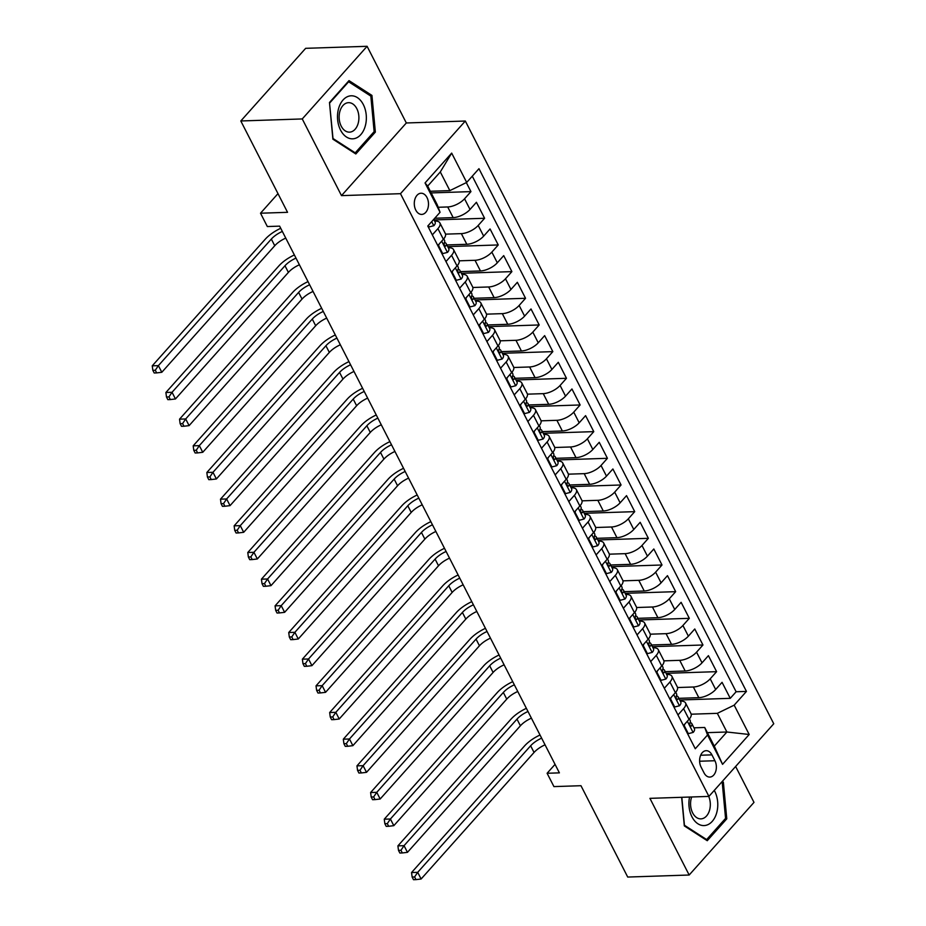 <?xml version="1.0" encoding="UTF-8"?>
<svg xmlns="http://www.w3.org/2000/svg" width="926" height="926" viewBox="0 0 926 926"><rect width="100%" height="100%" fill="white"/><g stroke="black" fill="none" stroke-linecap="round" stroke-linejoin="round"><path stroke-width="1.39" d="M415.786 210.109A10.603 7.107 88.1 0 0 421.735 214.415A10.603 7.107 88.1 0 0 427.847 208.5A10.603 7.107 88.1 0 0 427.002 197.539A10.603 7.107 88.1 0 0 421.041 193.233A10.603 7.107 88.1 0 0 414.929 199.148A10.603 7.107 88.1 0 0 415.786 210.109M367.09 46.3L305.649 48.326L240.806 120.97L302.258 118.945L341.497 195.629L400.483 193.684L465.315 121.028L406.329 122.973L367.09 46.3L302.258 118.945M400.483 193.684L708.911 796.406L773.754 723.762L465.315 121.028M708.911 796.406L649.925 798.351L689.164 875.024L753.995 802.379L735.626 766.473M689.164 875.024L627.712 877.049L580.972 785.711L553.933 786.602L547.104 773.268L559.397 772.863L279.629 226.141L267.336 226.546L260.519 213.211L287.546 212.32L240.806 120.97M678.862 698.331L698.829 697.672A13.253 5.66 -27.1 0 0 715.671 689.5L722.06 682.323L730.255 698.331L679.719 699.998M677.554 687.532L693.366 687.011A13.253 5.66 -27.1 0 0 710.207 678.827L716.608 671.663L666.072 673.329M716.608 671.663L708.413 655.654L702.024 662.831A13.253 5.66 -27.1 0 1 685.182 671.003L665.215 671.663M651.568 644.994L671.535 644.334A13.253 5.66 -27.1 0 0 688.377 636.162L694.766 628.986L702.961 644.994L652.425 646.661M637.921 618.325L657.888 617.665A13.253 5.66 -27.1 0 0 674.73 609.482L681.119 602.317L689.314 618.325L638.778 619.992M624.274 591.656L644.241 590.996A13.253 5.66 -27.1 0 0 661.083 582.813L667.472 575.648L675.667 591.656L625.131 593.323M610.628 564.987L630.594 564.328A13.253 5.66 -27.1 0 0 647.436 556.144L653.825 548.979L662.009 564.987L611.484 566.643M596.981 538.319L616.947 537.659A13.253 5.66 -27.1 0 0 633.778 529.475L640.179 522.31L648.362 538.319L597.826 539.974M583.334 511.65L603.289 510.99A13.253 5.66 -27.1 0 0 620.131 502.806L626.532 495.641L634.715 511.65L584.179 513.305M569.687 484.981L589.642 484.321A13.253 5.66 -27.1 0 0 606.484 476.138L612.885 468.973L621.068 484.981L570.532 486.636M556.04 458.312L575.995 457.652A13.253 5.66 -27.1 0 0 592.837 449.469L599.238 442.304L607.421 458.301L556.885 459.967M542.393 431.632L562.348 430.984A13.253 5.66 -27.1 0 0 579.19 422.8L585.591 415.635L593.774 431.632L543.238 433.299M528.746 404.963L548.701 404.315A13.253 5.66 -27.1 0 0 565.543 396.131L571.944 388.966L580.127 404.963L529.591 406.63M515.099 378.294L535.054 377.646A13.253 5.66 -27.1 0 0 551.896 369.462L558.297 362.298L566.481 378.294L515.944 379.961M501.452 351.625L521.407 350.977A13.253 5.66 -27.1 0 0 538.249 342.794L544.65 335.629L552.834 351.625L502.297 353.292M487.805 324.957L507.761 324.297A13.253 5.66 -27.1 0 0 524.602 316.125L531.003 308.96L539.187 324.957L488.65 326.623M474.158 298.288L494.114 297.628A13.253 5.66 -27.1 0 0 510.955 289.456L517.356 282.291L525.54 298.288L475.003 299.955M460.511 271.619L480.467 270.959A13.253 5.66 -27.1 0 0 497.308 262.787L503.709 255.622L511.893 271.619L461.356 273.286M446.853 244.95L466.82 244.29A13.253 5.66 -27.1 0 0 483.661 236.118L490.062 228.954L498.246 244.95L447.709 246.617M434.745 218.235L453.173 217.622A13.253 5.66 -27.1 0 0 470.014 209.45L476.415 202.285L484.599 218.281L434.062 219.948M432.326 234.891L437.917 228.629A13.253 5.66 152.9 0 0 439.885 222.911A13.253 5.66 152.9 0 0 435.093 221.094L434.653 221.106M445.973 261.56L451.564 255.298A13.253 5.66 152.9 0 0 453.532 249.58A13.253 5.66 152.9 0 0 448.74 247.763L448.3 247.774M459.62 288.229L465.211 281.967A13.253 5.66 152.9 0 0 467.179 276.249A13.253 5.66 152.9 0 0 462.398 274.432L461.947 274.443M473.267 314.898L478.858 308.636A13.253 5.66 152.9 0 0 480.825 302.918A13.253 5.66 152.9 0 0 476.045 301.1L475.605 301.112M486.914 341.567L492.505 335.305A13.253 5.66 152.9 0 0 494.472 329.587A13.253 5.66 152.9 0 0 489.692 327.769L489.252 327.781M500.561 368.235L506.152 361.973A13.253 5.66 152.9 0 0 508.119 356.255A13.253 5.66 152.9 0 0 503.339 354.438L502.899 354.461M514.208 394.904L519.81 388.642A13.253 5.66 152.9 0 0 521.766 382.924A13.253 5.66 152.9 0 0 516.986 381.107L516.546 381.13M527.855 421.585L533.457 415.311A13.253 5.66 152.9 0 0 535.413 409.593A13.253 5.66 152.9 0 0 530.633 407.776L530.193 407.799M541.502 448.253L547.104 441.98A13.253 5.66 152.9 0 0 549.06 436.262A13.253 5.66 152.9 0 0 544.28 434.444L543.84 434.468M555.149 474.922L560.751 468.649A13.253 5.66 152.9 0 0 562.707 462.942A13.253 5.66 152.9 0 0 557.927 461.113L557.487 461.136M568.795 501.591L574.398 495.317A13.253 5.66 152.9 0 0 576.354 489.611A13.253 5.66 152.9 0 0 571.573 487.794L571.134 487.805M582.442 528.26L588.045 521.986A13.253 5.66 152.9 0 0 590.001 516.28A13.253 5.66 152.9 0 0 585.22 514.462L584.781 514.474M596.089 554.929L601.692 548.655A13.253 5.66 152.9 0 0 603.659 542.949A13.253 5.66 152.9 0 0 598.867 541.131L598.428 541.143M609.748 581.597L615.339 575.324A13.253 5.66 152.9 0 0 617.306 569.617A13.253 5.66 152.9 0 0 612.514 567.8L612.074 567.812M623.395 608.266L628.986 601.993A13.253 5.66 152.9 0 0 630.953 596.286A13.253 5.66 152.9 0 0 626.161 594.469L625.721 594.48M637.042 634.935L642.632 628.661A13.253 5.66 152.9 0 0 644.6 622.955A13.253 5.66 152.9 0 0 639.808 621.138L639.368 621.149M650.689 661.604L656.279 655.33A13.253 5.66 152.9 0 0 658.247 649.624A13.253 5.66 152.9 0 0 653.455 647.806L653.015 647.818M664.336 688.273L669.926 681.999A13.253 5.66 152.9 0 0 671.894 676.293A13.253 5.66 152.9 0 0 667.102 674.475L666.662 674.487M714.918 760.732L711.92 754.864A10.267 6.876 88.1 0 0 706.144 750.685A10.267 6.876 88.1 0 0 700.23 756.415A10.267 6.876 88.1 0 0 701.051 767.029L704.049 772.897A10.267 6.876 88.1 0 0 709.825 777.076A10.267 6.876 88.1 0 0 715.74 771.346A10.267 6.876 88.1 0 0 714.918 760.732L699.605 761.23M430.324 191.254L449.851 190.617L440.301 171.947L427.685 186.08L437.234 204.75L440.058 212.286L427.789 226.025L695.276 748.752L707.545 735.001L704.721 727.477L693.956 727.824M440.058 212.286L425.046 182.943L451.68 153.103L466.692 182.434L478.962 168.694L746.449 691.409L734.179 705.161L749.192 734.492L722.558 764.344L707.545 735.001M438.172 207.274L447.709 206.961L453.173 217.622M445.545 234.151L461.356 233.63L466.82 244.29M459.203 260.819L475.015 260.299L480.467 270.959M472.85 287.488L488.662 286.967L494.114 297.628M486.497 314.157L502.309 313.636L507.761 324.297M500.144 340.826L515.956 340.305L521.407 350.977M513.791 367.495L529.603 366.974L535.054 377.646M527.438 394.163L543.249 393.643L548.701 404.315M541.085 420.832L556.896 420.311L562.348 430.984M554.732 447.501L570.543 446.98L575.995 457.652M568.379 474.17L584.19 473.649L589.642 484.321M582.026 500.839L597.837 500.318L603.289 510.99M595.673 527.507L611.484 526.987L616.947 537.659M609.32 554.176L625.131 553.655L630.594 564.328M622.966 580.845L638.778 580.324L644.241 590.996M636.613 607.514L652.425 606.993L657.888 617.665M650.26 634.183L666.072 633.662L671.535 644.334M663.907 660.851L679.719 660.331L685.182 671.003M677.982 714.941L683.573 708.668A13.253 5.66 -27.1 0 0 685.541 702.961A13.253 5.66 -27.1 0 0 680.749 701.144L680.309 701.156M730.255 698.331L736.124 691.757L472.283 176.171M447.709 206.961A13.253 5.66 152.9 0 0 464.551 198.777L470.952 191.613L466.345 182.607M484.599 218.281L478.198 225.446A13.253 5.66 152.9 0 1 461.356 233.63M498.246 244.95L491.845 252.115A13.253 5.66 152.9 0 1 475.015 260.299M511.893 271.619L505.492 278.784A13.253 5.66 152.9 0 1 488.662 286.967M525.54 298.288L519.15 305.453A13.253 5.66 152.9 0 1 502.309 313.636M539.187 324.957L532.797 332.121A13.253 5.66 152.9 0 1 515.956 340.305M552.834 351.625L546.444 358.79A13.253 5.66 152.9 0 1 529.603 366.974M566.481 378.294L560.091 385.459A13.253 5.66 152.9 0 1 543.249 393.643M580.127 404.963L573.738 412.139A13.253 5.66 152.9 0 1 556.896 420.311M593.774 431.632L587.385 438.808A13.253 5.66 152.9 0 1 570.543 446.98M607.421 458.301L601.032 465.477A13.253 5.66 152.9 0 1 584.19 473.649M621.068 484.981L614.679 492.146A13.253 5.66 152.9 0 1 597.837 500.318M634.715 511.65L628.326 518.815A13.253 5.66 152.9 0 1 611.484 526.987M648.362 538.319L641.973 545.483A13.253 5.66 152.9 0 1 625.131 553.655M662.009 564.987L655.62 572.152A13.253 5.66 152.9 0 1 638.778 580.324M675.667 591.656L669.267 598.821A13.253 5.66 152.9 0 1 652.425 606.993M689.314 618.325L682.913 625.49A13.253 5.66 152.9 0 1 666.072 633.662M702.961 644.994L696.56 652.159A13.253 5.66 152.9 0 1 679.719 660.331M683.434 725.614L689.037 719.34A13.253 5.66 -27.1 0 0 690.993 713.633L685.541 702.961M669.787 698.945L675.39 692.671A13.253 5.66 -27.1 0 0 677.346 686.965L671.894 676.293M656.14 672.276L661.743 666.002A13.253 5.66 -27.1 0 0 663.699 660.284L658.247 649.624M642.494 645.607L648.096 639.334A13.253 5.66 -27.1 0 0 650.052 633.615L644.6 622.955M628.847 618.927L634.437 612.665A13.253 5.66 -27.1 0 0 636.405 606.947L630.953 596.286M615.2 592.258L620.79 585.996A13.253 5.66 -27.1 0 0 622.758 580.278L617.306 569.617M601.553 565.589L607.143 559.327A13.253 5.66 -27.1 0 0 609.111 553.609L603.659 542.949M587.906 538.92L593.497 532.658A13.253 5.66 -27.1 0 0 595.464 526.94L590.001 516.28M574.259 512.252L579.85 505.99A13.253 5.66 -27.1 0 0 581.817 500.272L576.354 489.611M560.612 485.583L566.203 479.321A13.253 5.66 -27.1 0 0 568.17 473.603L562.707 462.942M546.965 458.914L552.556 452.652A13.253 5.66 -27.1 0 0 554.524 446.934L549.06 436.262M533.318 432.245L538.909 425.983A13.253 5.66 -27.1 0 0 540.877 420.265L535.413 409.593M519.671 405.576L525.262 399.314A13.253 5.66 -27.1 0 0 527.23 393.596L521.766 382.924M506.024 378.908L511.615 372.634A13.253 5.66 -27.1 0 0 513.583 366.928L508.119 356.255M492.377 352.239L497.968 345.965A13.253 5.66 -27.1 0 0 499.936 340.259L494.472 329.587M478.73 325.57L484.321 319.296A13.253 5.66 -27.1 0 0 486.289 313.59L480.825 302.918M465.084 298.901L470.674 292.628A13.253 5.66 -27.1 0 0 472.642 286.921L467.179 276.249M451.437 272.232L457.027 265.959A13.253 5.66 -27.1 0 0 458.995 260.252L453.532 249.58M437.79 245.564L443.38 239.29A13.253 5.66 -27.1 0 0 445.348 233.584L439.885 222.911M704.721 727.477L714.27 746.136L726.887 732.003L717.337 713.333L734.179 705.161M707.371 732.651L726.887 732.003L749.192 734.492M691.201 714.201L717.337 713.333M277.985 193.627L260.519 213.211M555.056 764.367L547.104 773.268M736.124 691.757L746.449 691.409M470.952 191.613L431.18 192.921M466.692 182.434L449.851 190.617M714.27 746.136L722.558 764.344M425.046 182.943L427.685 186.08M451.68 153.103L440.301 171.947M681.652 797.309L684.314 825.911L707.244 840.704L726.771 818.827L723.368 782.157L722.268 781.451M341.497 195.629L406.329 122.973M329.482 102.497L332.885 139.178L355.827 153.971L375.354 132.094L371.939 95.413L349.009 80.62L329.482 102.497M721.585 782.215L723.368 782.157M725.116 818.885L726.771 818.827M369.868 95.482L371.939 95.413M373.699 132.14L375.354 132.094M684.719 724.178L684.233 725.66L688.331 733.658L693.204 732.408A8.774 3.75 -27.1 0 0 694.419 728.716L691.826 723.646A8.774 3.75 -27.1 0 0 691.085 722.905L690.125 722.361M689.395 718.912L690.183 720.451A8.774 3.75 152.9 0 1 689.974 722.674C689.581 725.243 690.125 726.308 691.618 725.868A8.774 3.75 -27.1 0 0 691.826 723.646M691.074 726.25L690.368 725.915M545.055 744.828A16.564 7.072 -27.1 0 0 534.047 752.456L421.11 879.005L417.695 872.338L414.593 876.957L412.139 877.038L413.505 879.7L415.959 879.619L414.593 876.957M541.641 738.161A16.564 7.072 -27.1 0 0 530.633 745.789L417.695 872.338L411.549 872.547L524.486 745.997A24.852 10.603 152.9 0 1 540.02 735.001M411.549 872.547L412.139 877.038M415.959 879.619L421.11 879.005M684.233 725.66L683.481 725.683M687.578 733.693L688.331 733.658M689.569 797.043A21.53 14.422 88.1 0 0 691.953 816.813A21.53 14.422 88.1 0 0 712.221 821.385A21.53 14.422 88.1 0 0 714.733 791.29A21.53 14.422 88.1 0 0 714.27 790.41M691.676 796.973A14.747 9.873 88.1 0 0 692.636 812.878A14.747 9.873 88.1 0 0 700.924 818.873A14.747 9.873 88.1 0 0 709.247 811.188A14.747 9.873 88.1 0 0 708.714 796.418M721.47 782.343L722.268 782.852L725.567 818.387L706.642 839.581L684.43 825.251L681.825 797.298M705.554 839.616L706.642 839.581M353.917 138.703A21.53 14.422 88.1 0 0 366.221 114.928A21.53 14.422 88.1 0 0 349.935 95.922A21.53 14.422 88.1 0 0 337.631 119.697A21.53 14.422 88.1 0 0 353.917 138.703M350.375 132.059A14.747 9.873 88.1 0 0 358.86 116.433A14.747 9.873 88.1 0 0 348.535 102.67A14.747 9.873 88.1 0 0 347.655 102.763A14.747 9.873 88.1 0 0 339.171 118.389A14.747 9.873 88.1 0 0 349.496 132.14A14.747 9.873 88.1 0 0 350.375 132.059M329.702 102.971L348.627 81.777L370.84 96.107L374.139 131.642L355.225 152.848L333.001 138.506L329.529 102.983M347.956 81.801L348.627 81.777M354.137 152.883L355.225 152.848M671.072 697.51L670.586 698.991L674.684 706.989L679.557 705.739A8.774 3.75 -27.1 0 0 680.76 702.047L678.168 696.977A8.774 3.75 -27.1 0 0 677.427 696.236L676.478 695.681M675.748 692.243L676.536 693.782A8.774 3.75 152.9 0 1 676.327 696.005C675.934 698.574 676.478 699.639 677.971 699.199A8.774 3.75 -27.1 0 0 678.168 696.977M677.427 699.581L676.721 699.246M531.408 718.159A16.564 7.072 -27.1 0 0 520.4 725.787L407.463 852.337L404.049 845.669L400.946 850.288L398.493 850.369L399.858 853.031L402.312 852.95L400.946 850.288M527.994 711.492A16.564 7.072 -27.1 0 0 516.986 719.12L404.049 845.669L397.902 845.866L510.839 719.328A24.852 10.603 152.9 0 1 526.373 708.332M397.902 845.866L398.493 850.369M402.312 852.95L407.463 852.337M670.586 698.991L669.834 699.014M673.92 707.024L674.684 706.989M657.425 670.841L656.939 672.322L661.037 680.321L665.898 679.071A8.774 3.75 -27.1 0 0 667.114 675.378L664.521 670.308A8.774 3.75 -27.1 0 0 663.78 669.567L662.831 669.012M662.102 665.574L662.889 667.114A8.774 3.75 152.9 0 1 662.68 669.336C662.287 671.906 662.831 672.97 664.324 672.531A8.774 3.75 -27.1 0 0 664.521 670.308M663.78 672.913L663.074 672.577M517.761 691.49A16.564 7.072 -27.1 0 0 506.742 699.118L393.816 825.668L390.402 819.001L387.3 823.619L384.846 823.7L386.211 826.362L388.665 826.281L387.3 823.619M514.347 684.823A16.564 7.072 -27.1 0 0 503.339 692.451L390.402 819.001L384.255 819.197L497.193 692.648A24.852 10.603 152.9 0 1 512.726 681.663M384.255 819.197L384.846 823.7M388.665 826.281L393.816 825.668M656.939 672.322L656.187 672.345M660.273 680.355L661.037 680.321M643.778 644.16L643.292 645.653L647.39 653.652L652.251 652.39A8.774 3.75 -27.1 0 0 653.467 648.709L650.874 643.639A8.774 3.75 -27.1 0 0 650.133 642.899L649.184 642.343M648.455 638.905L649.242 640.445A8.774 3.75 152.9 0 1 649.033 642.667C648.64 645.225 649.184 646.302 650.677 645.862A8.774 3.75 -27.1 0 0 650.874 643.639M650.133 646.244L649.427 645.908M504.114 664.822A16.564 7.072 -27.1 0 0 493.095 672.45L380.169 798.999L376.755 792.332L373.653 796.939L371.199 797.02L372.565 799.694L375.018 799.613L373.653 796.939M500.7 658.154A16.564 7.072 -27.1 0 0 489.692 665.782L376.755 792.332L370.608 792.529L483.546 665.979A24.852 10.603 152.9 0 1 499.079 654.995M370.608 792.529L371.199 797.02M375.018 799.613L380.169 798.999M643.292 645.653L642.54 645.677M646.626 653.687L647.39 653.652M630.131 617.492L629.645 618.985L633.743 626.983L638.604 625.721A8.774 3.75 -27.1 0 0 639.82 622.04L637.227 616.971A8.774 3.75 -27.1 0 0 636.486 616.23L635.537 615.674M634.808 612.236L635.595 613.776A8.774 3.75 152.9 0 1 635.386 615.998C634.993 618.556 635.537 619.633 637.03 619.193A8.774 3.75 -27.1 0 0 637.227 616.971M636.486 619.575L635.78 619.239M490.467 638.153A16.564 7.072 -27.1 0 0 479.448 645.781L366.522 772.33L363.108 765.663L360.006 770.27L357.552 770.351L358.918 773.025L361.371 772.944L360.006 770.27M487.053 631.486A16.564 7.072 -27.1 0 0 476.045 639.114L363.108 765.663L356.961 765.86L469.899 639.31A24.852 10.603 152.9 0 1 485.432 628.326M356.961 765.86L357.552 770.351M361.371 772.944L366.522 772.33M629.645 618.985L628.893 619.008M632.979 627.006L633.743 626.983M616.485 590.823L615.998 592.316L620.096 600.314L624.957 599.053A8.774 3.75 -27.1 0 0 626.173 595.372L623.58 590.302A8.774 3.75 -27.1 0 0 622.839 589.561L621.89 589.005M621.161 585.568L621.948 587.107A8.774 3.75 152.9 0 1 621.74 589.33C621.334 591.888 621.89 592.964 623.383 592.524A8.774 3.75 -27.1 0 0 623.58 590.302M622.839 592.906L622.133 592.571M476.821 611.484A16.564 7.072 -27.1 0 0 465.801 619.112L352.875 745.662L349.461 738.994L346.359 743.601L343.905 743.682L345.271 746.356L347.725 746.275L346.359 743.601M473.406 604.817A16.564 7.072 -27.1 0 0 462.398 612.445L349.461 738.994L343.315 739.191L456.252 612.642A24.852 10.603 152.9 0 1 471.785 601.657M343.315 739.191L343.905 743.682M347.725 746.275L352.875 745.662M615.998 592.316L615.246 592.339M619.332 600.337L620.096 600.314M602.838 564.154L602.351 565.647L606.449 573.645L611.31 572.384A8.774 3.75 -27.1 0 0 612.526 568.703L609.933 563.633A8.774 3.75 -27.1 0 0 609.192 562.892L608.243 562.337M607.514 558.899L608.301 560.438A8.774 3.75 152.9 0 1 608.093 562.661C607.688 565.219 608.243 566.284 609.736 565.855A8.774 3.75 -27.1 0 0 609.933 563.633M609.181 566.237L609.736 565.855L608.475 565.902M463.174 584.815A16.564 7.072 -27.1 0 0 452.154 592.443L339.217 718.993L335.814 712.325L332.712 716.932L330.258 717.013L331.624 719.687L334.078 719.606L332.712 716.932M459.759 578.148A16.564 7.072 -27.1 0 0 448.751 585.776L335.814 712.325L329.668 712.522L442.605 585.973A24.852 10.603 152.9 0 1 458.139 574.977M329.668 712.522L330.258 717.013M334.078 719.606L339.217 718.993M602.351 565.647L601.599 565.67M605.685 573.669L606.449 573.645M589.191 537.485L588.705 538.978L592.802 546.977L597.664 545.715A8.774 3.75 -27.1 0 0 598.879 542.034L596.286 536.964A8.774 3.75 -27.1 0 0 595.545 536.223L594.596 535.668M593.867 532.23L594.654 533.77A8.774 3.75 152.9 0 1 594.446 535.992C594.041 538.55 594.596 539.615 596.089 539.187A8.774 3.75 -27.1 0 0 596.286 536.964M595.534 539.569L596.089 539.187L594.828 539.233M449.527 558.146A16.564 7.072 -27.1 0 0 438.507 565.774L325.57 692.324L322.167 685.657L319.065 690.264L316.611 690.345L317.977 693.018L320.431 692.937L319.065 690.264M446.112 551.479A16.564 7.072 -27.1 0 0 435.104 559.107L322.167 685.657L316.021 685.853L428.958 559.304A24.852 10.603 152.9 0 1 444.492 548.308M316.021 685.853L316.611 690.345M320.431 692.937L325.57 692.324M588.705 538.978L587.952 539.001M592.038 547L592.802 546.977M575.544 510.816L575.058 512.31L579.155 520.308L584.017 519.046A8.774 3.75 -27.1 0 0 585.232 515.365L582.639 510.295A8.774 3.75 -27.1 0 0 581.898 509.555L580.949 508.999M580.22 505.561L581.007 507.101A8.774 3.75 152.9 0 1 580.799 509.323C580.394 511.881 580.949 512.946 582.442 512.518A8.774 3.75 -27.1 0 0 582.639 510.295M581.887 512.9L582.442 512.518L581.181 512.564M435.88 531.478A16.564 7.072 -27.1 0 0 424.86 539.106L311.923 665.655L308.52 658.988L305.418 663.595L302.964 663.676L304.33 666.35L306.784 666.269L305.418 663.595M432.465 524.81A16.564 7.072 -27.1 0 0 421.446 532.438L308.52 658.988L302.374 659.185L415.311 532.635A24.852 10.603 152.9 0 1 430.845 521.639M302.374 659.185L302.964 663.676M306.784 666.269L311.923 665.655M575.058 512.31L574.294 512.333M578.391 520.331L579.155 520.308M561.897 484.148L561.411 485.641L565.508 493.639L570.37 492.377A8.774 3.75 -27.1 0 0 571.585 488.696L568.992 483.627A8.774 3.75 -27.1 0 0 568.251 482.874L567.302 482.33M566.573 478.892L567.36 480.42A8.774 3.75 152.9 0 1 567.152 482.654C566.747 485.212 567.291 486.277 568.795 485.849A8.774 3.75 -27.1 0 0 568.992 483.627M568.24 486.231L568.795 485.849L567.534 485.895M422.233 504.809A16.564 7.072 -27.1 0 0 411.213 512.437L298.276 638.986L294.873 632.319L291.771 636.926L289.317 637.007L290.683 639.681L293.137 639.6L291.771 636.926M418.818 498.142A16.564 7.072 -27.1 0 0 407.799 505.77L294.873 632.319L288.727 632.516L401.664 505.966A24.852 10.603 152.9 0 1 417.198 494.97M288.727 632.516L289.317 637.007M293.137 639.6L298.276 638.986M561.411 485.641L560.647 485.664M564.744 493.662L565.508 493.639M548.25 457.479L547.764 458.972L551.861 466.97L556.723 465.709A8.774 3.75 -27.1 0 0 557.938 462.028L555.345 456.958A8.774 3.75 -27.1 0 0 554.605 456.205L553.655 455.661M552.926 452.224L553.713 453.752A8.774 3.75 152.9 0 1 553.505 455.986C553.1 458.544 553.644 459.609 555.149 459.18A8.774 3.75 -27.1 0 0 555.345 456.958M554.593 459.562L555.149 459.18L553.887 459.227M408.586 478.14A16.564 7.072 -27.1 0 0 397.567 485.768L284.629 612.317L281.226 605.65L278.124 610.257L275.67 610.338L277.024 613.012L279.49 612.931L278.124 610.257M405.171 471.473A16.564 7.072 -27.1 0 0 394.152 479.101L281.226 605.65L275.08 605.847L388.017 479.298A24.852 10.603 152.9 0 1 403.551 468.301M275.08 605.847L275.67 610.338M279.49 612.931L284.629 612.317M547.764 458.972L547 458.995M551.097 466.993L551.861 466.97M534.603 430.81L534.117 432.303L538.214 440.301L543.076 439.04A8.774 3.75 -27.1 0 0 544.291 435.359L541.698 430.289A8.774 3.75 -27.1 0 0 540.958 429.537L540.008 428.993M539.279 425.555L540.066 427.083A8.774 3.75 152.9 0 1 539.858 429.305C539.453 431.875 539.997 432.94 541.49 432.511A8.774 3.75 -27.1 0 0 541.698 430.289M540.946 432.893L540.24 432.558M394.939 451.471A16.564 7.072 -27.1 0 0 383.92 459.099L270.982 585.649L267.579 578.981L264.477 583.588L262.023 583.669L263.378 586.332L265.843 586.251L264.477 583.588M391.524 444.804A16.564 7.072 -27.1 0 0 380.505 452.432L267.579 578.981L261.433 579.178L374.359 452.629A24.852 10.603 152.9 0 1 389.904 441.633M261.433 579.178L262.023 583.669M265.843 586.251L270.982 585.649M534.117 432.303L533.353 432.326M537.45 440.325L538.214 440.301M520.956 404.141L520.47 405.634L524.567 413.633L529.429 412.371A8.774 3.75 -27.1 0 0 530.644 408.69L528.051 403.62A8.774 3.75 -27.1 0 0 527.311 402.868L526.362 402.324M525.632 398.886L526.419 400.414A8.774 3.75 152.9 0 1 526.211 402.636C525.806 405.206 526.35 406.271 527.843 405.843A8.774 3.75 -27.1 0 0 528.051 403.62M527.299 406.225L527.843 405.843L526.593 405.877M381.292 424.803A16.564 7.072 -27.1 0 0 370.273 432.43L257.335 558.968L253.921 552.301L250.83 556.92L248.365 557.001L249.731 559.663L252.196 559.582L250.83 556.92M377.877 418.135A16.564 7.072 -27.1 0 0 366.858 425.752L253.921 552.301L247.786 552.509L360.712 425.96A24.852 10.603 152.9 0 1 376.257 414.964M247.786 552.509L248.365 557.001M252.196 559.582L257.335 558.968M520.47 405.634L519.706 405.657M523.803 413.656L524.567 413.633M507.309 377.472L506.823 378.965L510.909 386.964L515.782 385.702A8.774 3.75 -27.1 0 0 516.997 382.021L514.405 376.951A8.774 3.75 -27.1 0 0 513.664 376.199L512.703 375.655M511.985 372.217L512.773 373.745A8.774 3.75 152.9 0 1 512.564 375.968C512.159 378.537 512.703 379.602 514.196 379.174A8.774 3.75 -27.1 0 0 514.405 376.951M513.652 379.556L514.196 379.174L512.946 379.209M367.645 398.134A16.564 7.072 -27.1 0 0 356.626 405.75L243.688 532.3L240.274 525.632L237.183 530.251L234.718 530.332L236.084 532.994L238.549 532.913L237.183 530.251M364.231 391.466A16.564 7.072 -27.1 0 0 353.211 399.083L240.274 525.632L234.139 525.841L347.065 399.291A24.852 10.603 152.9 0 1 362.61 388.295M234.139 525.841L234.718 530.332M238.549 532.913L243.688 532.3M506.823 378.965L506.059 378.989M510.157 386.987L510.909 386.964M493.651 350.804L493.176 352.297L497.262 360.295L502.135 359.033A8.774 3.75 -27.1 0 0 503.35 355.341L500.758 350.283A8.774 3.75 -27.1 0 0 500.017 349.53L499.056 348.986M498.338 345.548L499.114 347.076A8.774 3.75 152.9 0 1 498.917 349.299C498.512 351.868 499.056 352.933 500.549 352.505A8.774 3.75 -27.1 0 0 500.758 350.283M500.005 352.887L500.549 352.505L499.299 352.54M353.998 371.465A16.564 7.072 -27.1 0 0 342.979 379.081L230.042 505.631L226.627 498.964L223.536 503.582L221.071 503.663L222.437 506.325L224.902 506.244L223.536 503.582M350.584 364.798A16.564 7.072 -27.1 0 0 339.564 372.414L226.627 498.964L220.492 499.172L333.418 372.622A24.852 10.603 152.9 0 1 348.963 361.626M220.492 499.172L221.071 503.663M224.902 506.244L230.042 505.631M493.176 352.297L492.412 352.32M496.51 360.318L497.262 360.295M480.004 324.135L479.529 325.628L483.615 333.626L488.488 332.365A8.774 3.75 -27.1 0 0 489.704 328.672L487.111 323.614A8.774 3.75 -27.1 0 0 486.37 322.861L485.409 322.317M484.692 318.88L485.467 320.408A8.774 3.75 152.9 0 1 485.27 322.63C484.865 325.2 485.409 326.265 486.902 325.836A8.774 3.75 -27.1 0 0 487.111 323.614M486.358 326.218L486.902 325.836L485.652 325.871M340.34 344.785A16.564 7.072 -27.1 0 0 329.332 352.412L216.395 478.962L212.98 472.295L209.889 476.913L207.424 476.994L208.79 479.656L211.255 479.575L209.889 476.913M336.937 338.117A16.564 7.072 -27.1 0 0 325.917 345.745L212.98 472.295L206.834 472.503L319.771 345.954A24.852 10.603 152.9 0 1 335.316 334.957M206.834 472.503L207.424 476.994M211.255 479.575L216.395 478.962M479.529 325.628L478.765 325.651M482.863 333.649L483.615 333.626M466.357 297.466L465.882 298.959L469.968 306.957L474.841 305.696A8.774 3.75 -27.1 0 0 476.057 302.003L473.464 296.945A8.774 3.75 -27.1 0 0 472.723 296.193L471.762 295.649M471.045 292.211L471.82 293.739A8.774 3.75 152.9 0 1 471.623 295.961C471.218 298.531 471.762 299.596 473.255 299.167A8.774 3.75 -27.1 0 0 473.464 296.945M472.711 299.549L473.255 299.167L472.005 299.202M326.693 318.116A16.564 7.072 -27.1 0 0 315.685 325.744L202.748 452.293L199.333 445.626L196.243 450.244L193.777 450.325L195.143 452.988L197.608 452.907L196.243 450.244M323.29 311.449A16.564 7.072 -27.1 0 0 312.27 319.076L199.333 445.626L193.187 445.834L306.124 319.285A24.852 10.603 152.9 0 1 321.669 308.289M193.187 445.834L193.777 450.325M197.608 452.907L202.748 452.293M465.882 298.959L465.118 298.982M469.216 306.981L469.968 306.957M452.71 270.797L452.235 272.279L456.321 280.289L461.194 279.027A8.774 3.75 -27.1 0 0 462.41 275.335L459.817 270.276A8.774 3.75 -27.1 0 0 459.076 269.524L458.115 268.98M457.398 265.542L458.173 267.07A8.774 3.75 152.9 0 1 457.976 269.292C457.571 271.862 458.115 272.927 459.609 272.499A8.774 3.75 -27.1 0 0 459.817 270.276M459.065 272.869L458.358 272.533M313.046 291.447A16.564 7.072 -27.1 0 0 302.038 299.075L189.101 425.624L185.686 418.957L182.596 423.576L180.13 423.657L181.496 426.319L183.961 426.238L182.596 423.576M309.643 284.78A16.564 7.072 -27.1 0 0 298.623 292.408L185.686 418.957L179.54 419.165L292.477 292.616A24.852 10.603 152.9 0 1 308.022 281.62M179.54 419.165L180.13 423.657M183.961 426.238L189.101 425.624M452.235 272.279L451.471 272.313M455.569 280.312L456.321 280.289M439.063 244.128L438.588 245.61L442.674 253.62L447.547 252.358A8.774 3.75 -27.1 0 0 448.763 248.666L446.17 243.607A8.774 3.75 -27.1 0 0 445.429 242.855L444.468 242.311M443.739 238.862L444.526 240.401A8.774 3.75 152.9 0 1 444.33 242.624C443.924 245.193 444.468 246.258 445.962 245.83A8.774 3.75 -27.1 0 0 446.17 243.607M445.418 246.2L444.712 245.865M299.399 264.778A16.564 7.072 -27.1 0 0 288.391 272.406L175.454 398.956L172.039 392.288L168.949 396.907L166.483 396.988L167.849 399.65L170.315 399.569L168.949 396.907M295.996 258.111A16.564 7.072 -27.1 0 0 284.976 265.739L172.039 392.288L165.893 392.497L278.83 265.947A24.852 10.603 152.9 0 1 294.375 254.951M165.893 392.497L166.483 396.988M170.315 399.569L175.454 398.956M438.588 245.61L437.824 245.645M441.922 253.643L442.674 253.62M428.275 225.481L429.027 226.951L433.9 225.689A8.774 3.75 -27.1 0 0 435.116 221.997L433.75 219.346M285.752 238.109A16.564 7.072 -27.1 0 0 274.744 245.737L161.807 372.287L158.392 365.62L155.302 370.238L152.836 370.319L154.202 372.981L156.656 372.9L155.302 370.238M282.349 231.442A16.564 7.072 -27.1 0 0 271.33 239.07L158.392 365.62L152.246 365.828L265.183 239.278A24.852 10.603 152.9 0 1 280.728 228.282M152.246 365.828L152.836 370.319M156.656 372.9L161.807 372.287M428.275 226.974L429.027 226.951M693.366 687.011L698.829 697.672M710.207 678.827L715.671 689.5M464.551 198.777L470.014 209.45M478.198 225.446L483.661 236.118M491.845 252.115L497.308 262.787M505.492 278.784L510.955 289.456M519.15 305.453L524.602 316.125M532.797 332.121L538.249 342.794M546.444 358.79L551.896 369.462M560.091 385.459L565.543 396.131M573.738 412.139L579.19 422.8M587.385 438.808L592.837 449.469M601.032 465.477L606.484 476.138M614.679 492.146L620.131 502.806M628.326 518.815L633.778 529.475M641.973 545.483L647.436 556.144M655.62 572.152L661.083 582.813M669.267 598.821L674.73 609.482M682.913 625.49L688.377 636.162M696.56 652.159L702.024 662.831M683.573 708.668L689.037 719.34M669.926 681.999L675.39 692.671M656.279 655.33L661.743 666.002M642.632 628.661L648.096 639.334M628.986 601.993L634.437 612.665M615.339 575.324L620.79 585.996M601.692 548.655L607.143 559.327M588.045 521.986L593.497 532.658M574.398 495.317L579.85 505.99M560.751 468.649L566.203 479.321M547.104 441.98L552.556 452.652M533.457 415.311L538.909 425.983M519.81 388.642L525.262 399.314M506.152 361.973L511.615 372.634M492.505 335.305L497.968 345.965M478.858 308.636L484.321 319.296M465.211 281.967L470.674 292.628M451.564 255.298L457.027 265.959M437.917 228.629L443.38 239.29M700.658 755.234L711.92 754.864M687.347 721.227L693.076 732.431M534.047 752.456L530.633 745.789M673.7 694.558L679.429 705.762M520.4 725.787L516.986 719.12M660.053 667.889L665.782 679.094M506.742 699.118L503.339 692.451M646.406 641.22L652.135 652.425M493.095 672.45L489.692 665.782M632.759 614.551L638.489 625.756M479.448 645.781L476.045 639.114M619.112 587.883L624.842 599.087M465.801 619.112L462.398 612.445M605.465 561.214L611.195 572.418M452.154 592.443L448.751 585.776M591.818 534.545L597.548 545.75M438.507 565.774L435.104 559.107M578.171 507.876L583.901 519.081M424.86 539.106L421.446 532.438M564.513 481.207L570.254 492.412M411.213 512.437L407.799 505.77M550.866 454.539L556.607 465.743M397.567 485.768L394.152 479.101M537.219 427.87L542.96 439.074M383.92 459.099L380.505 452.432M523.572 401.201L529.313 412.406M370.273 432.43L366.858 425.752M509.925 374.532L515.666 385.737M356.626 405.75L353.211 399.083M496.278 347.863L502.019 359.068M342.979 379.081L339.564 372.414M482.631 321.195L488.372 332.399M329.332 352.412L325.917 345.745M468.984 294.526L474.714 305.73M315.685 325.744L312.27 319.076M455.337 267.857L461.067 279.062M302.038 299.075L298.623 292.408M441.69 241.188L447.42 252.381M288.391 272.406L284.976 265.739M431.701 221.65L433.773 225.713M274.744 245.737L271.33 239.07"/></g></svg>
